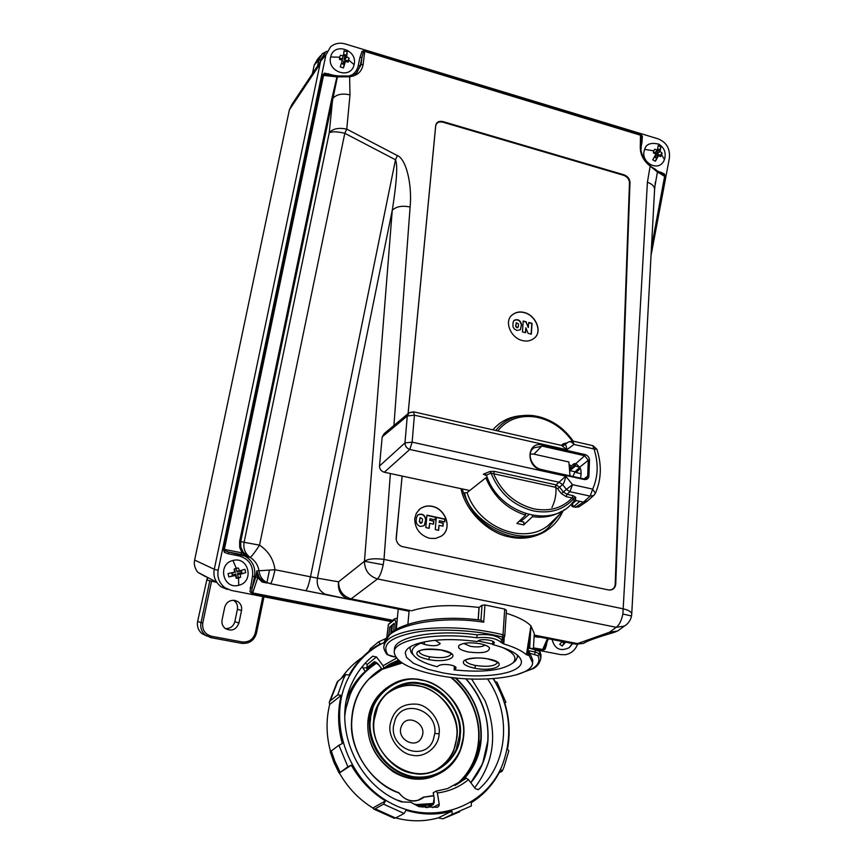 <?xml version="1.0" encoding="UTF-8"?>
<svg xmlns="http://www.w3.org/2000/svg" width="864" height="864" viewBox="0 0 864 864"><rect width="100%" height="100%" fill="white"/><g stroke="black" fill="none" stroke-linecap="round" stroke-linejoin="round"><path stroke-width="1.3" d="M225.385 628.603C230.267 628.711 233.41 626.389 234.835 621.648L237.406 609.271C237.989 605.556 236.779 602.608 233.788 600.448L233.485 600.253M241.52 610.546C242.114 606.776 240.894 603.796 237.87 601.603L234.9 600.404C229.694 599.94 226.292 602.24 224.705 607.327L222.08 619.898C221.508 623.376 222.534 626.227 225.18 628.452C231.584 631.681 236.164 629.888 238.928 623.084L241.52 610.546L237.406 609.271M206.464 635.915L201.668 633.398C198.158 630.169 196.808 626.152 197.64 621.346L207.392 577.314M439.117 733.817C438.912 746.615 424.796 758.149 412.517 755.266C399.956 753.926 388.098 738.007 390.02 725.242C393.066 710.143 402.019 703.123 416.869 704.182C429.116 705.424 441.04 721.224 439.117 733.817L434.819 733.439L433.156 740.21C425.153 761.746 390.236 749.617 393.466 726.214L395.237 719.431C403.661 698.188 437.767 710.424 434.819 733.439M434.56 770.764C448.211 762.901 455.576 751.604 456.667 736.884C459.94 715.478 439.322 688.09 418.435 686.016C407.236 683.834 396.565 686.534 386.413 694.148M460.231 735.35C459.994 757.879 435.262 778.432 413.413 773.377C391.403 771.239 370.04 742.576 373.702 720.198C374.22 697.28 400.108 677.635 421.135 683.348C442.476 685.487 463.558 713.48 460.231 735.35L459.518 735.383L456.17 749.369C451.57 759.845 444.031 767.102 433.588 771.131C405.356 782.935 369.641 752.576 374.058 720.414M463.32 735.901C463.86 750.578 447.746 780.894 413.154 776.725C378.67 769.565 367.351 734 370.505 719.636C371.002 695.131 398.984 673.963 421.405 680.162C444.215 682.43 466.895 712.476 463.32 735.901M445.198 770.105C428.242 781.542 411.016 782.179 393.52 771.995C375.052 758.441 366.52 741.366 367.945 720.76C369.5 705.175 377.341 693.166 391.468 684.742M433.75 795.863L424.181 797.116C415.141 803.477 406.728 802.105 398.93 793.022L398.79 792.914C372.168 784.296 349.693 750.6 351.497 722.38C352.339 699.03 362.351 681.124 381.532 668.639M455.738 677.938C473.688 694.818 482.166 715.187 481.194 739.022C480.222 754.963 473.85 768.949 462.078 780.991M417.874 800.302L422.852 797.483M455.382 785.344C488.743 758.117 485.6 706.007 450.684 677.354M368.734 651.51L370.408 648.626L378.41 641.952L380.408 643.788L376.412 646.088C364.975 653.206 355.871 662.861 349.078 675.086L345.665 674.6L343.537 678.78L337.792 694.829L341.215 695.347C337.403 711.083 337.77 727.175 342.317 743.591L338.904 745.232L330.221 751.734M341.215 695.347L329.67 704.506C325.933 719.766 326.192 735.35 330.458 751.259M329.67 704.506L329.281 702.281L330.178 700.909L337.792 694.829M345.665 674.6L337.23 681.89L329.314 702.162M362.016 657.601C353.959 663.023 347.112 669.848 341.464 678.067M465.793 678.769C481.68 697.032 489.024 717.509 487.814 740.189C487.004 755.46 481.291 769.576 470.675 782.536M362.664 666.112L362.977 668.153L365.18 671.436M347.706 62.078L349.088 58.104L348.116 62.23L345.535 61.333L343.44 67.943L340.265 66.906L342.36 60.286L339.53 59.411L339.552 57.186L340.502 55.274L343.418 55.814L342.706 57.046M354.089 64.681C351.054 79.909 326.603 71.971 330.653 56.992C333.774 41.731 358.139 49.82 354.089 64.681L349.067 60.318M658.584 155.455L655.43 161.222L652.752 159.851L655.916 154.084L653.411 152.885L653.713 150.844L654.815 149.213L657.428 150.098L658.206 145.519L660.863 146.902L660.096 151.481L662.04 152.95L661.738 154.991L660.647 156.622L657.569 155.336L656.543 158.047L654.415 157.097M661.738 154.991L664.448 159.494C666.349 152.896 664.459 147.787 658.789 144.169C650.776 142.301 646.078 144.04 644.684 149.364C639.317 162.194 658.973 173.146 664.211 160.088L664.589 159.106M626.692 624.434L624.359 626.098C628.258 623.7 630.644 620.33 631.519 616L631.746 614.099C631.66 612.004 628.895 610.254 623.441 608.872L384.005 559.418L383.206 564.754C381.704 571.741 379.804 576.482 377.503 578.956C368.95 576.126 364.597 570.229 364.457 561.265L338.58 581.818C337.619 589.442 340.297 595.015 346.604 598.514L349.65 599.508L351.13 598.871L377.503 578.956L616.216 627.307C619.25 625.115 621.475 620.687 622.868 614.002L647.406 182.272L650.149 166.126C643.691 161.017 640.408 154.829 640.278 147.571L641.153 148.435L641.444 135.497L642.352 136.296L641.952 142.43L641.347 142.182M615.254 631.984L612.792 632.794L617.587 631.044L624.359 626.098L616.216 627.307L609.509 632.243L617.587 631.044L620.104 629.208M572.324 643.453L569.29 647.6C560.509 651.823 554.753 649.102 552.031 639.446M565.618 642.125L562.216 646.013L559.688 644.296L562.28 641.466M231.79 572.778L232.535 575.867L235.721 575.057L235.764 574.042L236.725 578.156L240.559 577.174L238.518 578.21L236.239 578.264L235.516 575.467L228.852 576.904L228.074 573.545L234.738 572.108L234.122 569.171L236.174 568.134L238.453 568.091L239.425 570.931L238.702 570.985M238.756 585.284C223.063 589.831 217.015 563.922 232.988 560.488C248.659 556.06 254.642 581.796 238.756 585.284L238.518 578.21M501.962 636.93L503.032 634.738L504.792 635.882L502.816 637.578L501.962 636.93C477.209 630.18 438.005 628.106 415.39 632.286C390.28 637.211 381.154 644.738 387.99 654.858L386.651 654.102M518.108 674.32L532.462 668.693C538.531 664.783 540.324 660.431 537.851 655.636L529.859 653.281L528.498 650.678L528.228 655.258L526.457 654.728L530.896 625.892C526.284 621.13 518.076 616.918 506.25 613.224M587.542 500.915L583.427 502.124L590.155 496.12L592.682 489.121L572.454 484.672L569.948 491.713L566.406 489.424L572.454 484.672L565.769 476.14L559.04 482.252L562.594 484.553C563.803 483.635 564.862 480.827 565.769 476.14L412.139 442.152L409.806 449.464L559.04 482.252L556.049 484.877L494.381 471.366L493.582 473.742C501.8 492.361 515.311 504.079 534.136 508.907C549.731 511.715 562.399 508.064 572.13 497.945L566.082 496.627L561.373 493.592L557.582 488.732L559.58 487.166L556.049 484.877L555.217 487.21L493.582 473.742L491.054 473.116L489.856 471.528L483.376 474.196L486.702 475.816C499.111 514.663 554.04 529.848 573.847 500.882L574.15 498.074L572.13 497.945L572.962 495.612L575.748 497.351L574.15 498.074C564.041 509.706 550.508 513.994 533.563 510.948C513.389 505.721 499.219 493.117 491.054 473.116L486.313 475.092M572.162 440.986C562.464 427.626 550.055 419.602 534.956 416.923C519.394 414.958 506.984 419.623 497.718 430.92M384.491 642.308C368.15 650.117 355.828 662.537 347.533 679.568C327.348 720.911 347.252 780.116 390.388 802.894C433.253 826.308 485.924 807.03 502.481 764.694C513.205 735.253 510.116 706.579 493.193 678.672M338.904 745.232L347.879 766.8L351.313 765.18C359.813 780.138 371.207 792.061 385.484 800.928L383.573 804.146L404.136 813.478L406.058 810.281C421.708 814.979 437.022 815.27 451.991 811.156L452.12 814.363L471.334 805.939L471.226 802.742C484.207 794.599 494.068 783.518 500.796 769.489L502.189 771.196L504.047 766.94L508.842 750.87L507.47 749.153C510.397 733.612 509.447 718.092 504.641 702.594L505.883 702.292L496.919 682.009L495.666 682.258L493.463 678.65M492.88 641.326L492.653 644.544L494.327 642.967C494.986 640.192 481.086 638.366 478.138 640.84L477.209 641.542C452.606 638.356 432.475 639.122 416.794 643.864C409.547 646.38 405.713 649.469 405.292 653.119L406.588 657.482L413.467 663.282L428.058 669.308L442.692 672.829C469.141 677.927 501.952 676.544 514.966 669.535C519.026 667.418 521.176 664.988 521.424 662.256L521.435 661.64C520.571 655.106 510.98 649.404 492.653 644.544M503.366 638.982L501.422 639.608C496.962 635.461 488.84 633.874 477.058 634.846L476.842 637.762C435.748 632.027 393.973 639.727 394.2 651.974C395.258 661.856 410.162 669.697 438.901 675.508C480.514 683.748 532.624 677.311 532.602 662.861L529.222 655.646L528.228 655.258M477.058 634.846C435.985 629.1 394.243 636.854 394.459 649.156L394.2 651.974M506.401 610.416L504.695 609.077L484.931 604.951L482.015 605.243L479.023 607.468L478.138 619.78M479.023 607.468C451.656 604.206 429.16 605.318 411.512 610.805M408.845 611.204L347.684 598.957M421.794 737.014C428.015 724.172 406.944 712.595 401.566 725.944C395.204 738.85 416.534 750.481 421.794 737.014M386.77 666.252L400.572 661.921M487.566 678.996C511.564 712.93 508.464 763.117 478.991 789.124L478.116 789.631L475.211 788.573L468.493 779.609C459.518 787.028 449.15 791.478 437.378 792.968L439.236 804.157L439.052 805.81L437.476 807.268L419.072 806.728L410.648 802.235L401.425 801.889C355.752 785.063 331.29 723.654 352.415 682.247C357.34 671.9 364.079 663.239 372.632 656.273L376.466 656.932L367.265 664.384L365.202 663.228M534.956 337.532C542.365 330.869 535.151 315.025 524.102 312.617C519.523 311.407 515.452 312.271 511.866 315.209L511.25 315.846M522.396 340.546C510.937 338.072 503.809 321.494 511.985 315.079C515.56 312.142 519.642 311.278 524.221 312.487C535.766 315.079 542.83 331.776 534.287 338.17C530.777 340.902 526.813 341.69 522.396 340.546M662.04 152.95L659.675 156.06M516.845 330.469L520.366 329.746L521.586 324.799C520.495 320.188 517.979 318.708 514.015 320.36L513 322.585L512.968 326.689L514.22 328.882L516.845 330.469M520.463 329.648L521.359 325.048C520.29 320.447 517.763 318.967 513.788 320.62L513.713 320.684M517.99 327.402L516.812 327.802L515.657 326.311L516.208 322.931M517.039 327.553L515.884 326.063L516.359 322.736L518.53 324.011L518.346 326.7L517.039 327.553M562.853 511.153C559.213 519.566 553.543 526.154 545.832 530.917C535.453 537.03 523.735 538.769 510.656 536.123C486.119 529.427 469.962 513.702 462.197 488.927M549.698 528.271L544.795 531.738C533.552 537.97 521.834 539.708 509.663 536.954C489.272 533.606 465.653 511.909 460.987 488.668M414.72 518.767L416.286 513.346L420.044 508.853C423.857 506.196 427.961 505.364 432.335 506.358C445.846 508.82 452.801 529.081 441.277 536.155L435.575 538.466L429.559 538.315C419.839 535.183 414.893 528.66 414.72 518.767M442.606 535.097C452.272 527.353 444.928 508.756 432.227 506.455C427.885 505.472 423.792 506.293 419.936 508.95L418.705 510.019M420.466 526.446L423.976 525.755L425.596 522.796L425.866 519.728C424.991 514.836 422.366 513.194 417.992 514.793L416.426 517.698L416.146 520.765C416.178 523.649 417.614 525.539 420.466 526.446M424.267 525.517L425.66 519.934C424.786 515.041 422.161 513.4 417.787 514.998L417.528 515.214M421.556 523.12L419.526 521.489L419.796 518.422L420.25 517.59L422.507 519.005L422.237 522.072L420.552 523.314L419.31 521.694L420.055 517.784M532.343 449.161L533.682 447.876L542.398 446.17L584.68 455.738L588.254 460.296L589.486 460.156C589.291 457.337 587.833 455.479 585.101 454.572L584.68 455.738L575.878 463.558L573.685 463.903L571.223 466.074L569.506 464.778M569.527 464.875L571.223 466.074M571.169 466.128L569.97 467.856M408.424 413.37L384.124 433.674L382.19 436.914L379.49 466.02C379.544 469.13 381.132 471.204 384.264 472.23L469.724 490.536M384.318 472.241L409.763 449.453C406.642 448.286 405.043 446.105 404.968 442.919L379.49 466.02M589.486 460.156L588.946 475.913L587.704 476.053L588.254 460.296L579.625 467.24C581.126 469.174 581.483 472.522 580.684 477.274L580.5 478.159M492.89 429.829C500.116 421.416 509.501 416.718 521.035 415.724M207.684 577.465L207.133 580.1L216.734 582.379M205.513 576.666L197.867 572.324C194.789 568.447 193.709 564.365 194.638 560.066L289.375 109.868L291.935 104.458L320.544 61.474M312.412 73.71L314.194 65.178L317.455 59.335L320.609 55.663M570.013 475.826L568.868 461.97L533.995 454.151L530.226 453.946M580.338 468.385L576.083 472.522L581.105 473.753M568.566 441.925L572.767 441.072L574.031 444.431L594.032 448.988C598.59 463.342 598.136 476.723 592.682 489.121L595.382 493.322C601.387 479.574 601.884 464.908 596.905 449.334L594.032 448.988L592.715 445.63L573.091 441.148M382.19 436.914L407.29 415.994L409.234 412.7L413.618 411.815L414.407 415.184L407.29 415.994L404.968 442.919L412.139 442.152L414.407 415.184L566.849 449.734L574.031 444.431C571.86 441.958 569.959 441.169 568.328 442.087L564.354 445.014M575.327 507.373L583.427 502.124L575.424 500.386L573.847 500.882M576.115 500.537L572.227 503.95L573.642 506.671L572.994 506.876M561.373 493.592L566.406 489.424L562.594 484.553L559.58 487.166L563.382 492.016L566.914 494.294L569.948 491.713L590.155 496.12L593.633 495.504L595.318 493.463M586.872 501.509L594.27 494.953M561.233 445.36L563.468 443.718L567.475 442.714M413.856 411.869L561.73 445.468L566.849 449.734C566.395 445.489 565.52 443.945 564.246 445.09M572.249 502.978L572.227 503.95M541.166 469.53L541.609 470.081C525.258 466.949 526.651 440.748 542.808 444.992L533.995 454.151M588.946 475.913C588.557 478.624 586.98 479.822 584.204 479.509L541.458 469.508M579.625 467.24L575.878 463.558M409.234 412.7L412.96 412.214M533.401 648.875L534.265 633.474L530.939 625.936L528.66 647.806L539.849 651.445L539.719 653.94L537.851 655.636M528.66 647.806L530.194 648.659M532.602 662.861L532.764 660.031L529.859 653.281M535.604 649.328L539.309 650.862M540.81 658.368L540.983 655.268L539.698 651.035L535.561 649.296M394.362 624.024L394.114 623.452L392.418 624.888L391.705 632.351M394.319 624.013L393.671 630.947M388.811 634.943L389.815 627.08L392.332 625.817M390.798 633.096L391.5 625.655M439.042 525.355L442.973 526.208L443.232 523.13L439.301 522.277L439.43 520.744L444.755 521.899L444.992 519.07L436.331 517.201L435.272 529.61L438.62 530.323L439.042 525.355L438.426 530.28M439.301 522.277L443.016 523.336L442.778 526.165M439.085 522.482L439.43 520.744M436.309 517.45L444.766 519.275L444.56 521.856M429.624 523.336L433.566 524.178L433.836 521.1L429.894 520.247L430.024 518.713L435.359 519.869L435.607 517.039L426.913 515.16L425.822 527.58L429.192 528.304L429.624 523.336L428.998 528.26M429.894 520.247L433.62 521.305L433.372 524.135M429.678 520.452L430.024 518.713M426.892 515.408L435.391 517.244L435.164 519.826M388.768 634.986L389.783 626.983L394.178 623.279L393.714 630.914M327.985 595.123L305.694 590.652C307.109 589.594 308.707 584.971 310.489 576.806L275 569.722L256.835 570.92L259.243 577.552L257.731 577.66L256.835 570.92L255.82 576.839L257.731 577.66L262.192 582.066L267.062 583.027L263.218 581.494L267.062 583.027M527.418 655.096L528.844 644.706L527.882 644.231M534.125 635.947L575.359 644.09L583.168 643.453L585.468 642.362M575.359 644.09L577.757 644.328M480.956 620.179L481.086 620.158C460.998 617.566 441.99 617.695 424.062 620.536C414.331 622.231 406.123 624.629 399.438 627.707C394.924 630.277 390.69 630.612 384.167 644.134L384.167 644.134C384.016 626.778 435.974 614.542 483.721 622.199L484.931 604.951M481.086 620.158L483.721 622.199M504.263 637.243L503.766 643.939L501.239 642.524C496.768 638.388 488.635 636.8 476.842 637.762M526.457 654.728C521.802 650.711 514.231 647.114 503.766 643.939M231.779 573.264L234.738 572.108M235.764 574.042L232.103 574.96M236.153 568.145L237.038 571.946L241.121 570.92L241.51 572.594L237.427 573.62L238.388 577.735M234.554 568.847L235.375 572.368M241.51 572.594L242.028 573.469L238.842 574.279L237.427 573.62M242.028 573.469L241.337 570.402M237.038 571.946L238.118 571.126M562.021 641.779L563.965 642.902L564.548 641.92M562.853 641.585L562.496 642.19M534.136 635.904L575.802 644.134L583.168 643.453C587.488 640.84 597.359 637.286 612.792 632.794L609.509 632.243L577.433 643.615L534.179 635.062M542.16 637.492L534.092 636.628M259.243 577.552L263.218 581.494M530.928 625.99L529.654 648.108M479.12 607.457L478.235 619.79M393.887 619.294L388.444 624.456L394.546 619.78C395.69 620.287 396.112 622.566 395.809 626.594L395.507 629.791M519.35 521.089L523.876 522.083L523.703 524.923L516.899 523.433L525.56 515.138C506.801 508.961 493.549 496.519 485.827 477.803L467.078 492.631C477.965 527.213 523.919 545.476 548.1 525.539L555.152 518.746M349.52 599.476L325.156 594.194C318.989 590.814 316.408 585.457 317.412 578.146L338.58 581.818C338.656 590.501 342.846 596.182 351.13 598.871L410.476 610.6M224.359 552.334L224.251 550.573L228.712 552.053L228.053 553.705L224.359 552.334L223.42 549.245L322.466 75.319L337.403 76.939L240.732 541.534L244.112 542.29L329.27 132.732C332.867 128.66 338.688 127.451 346.756 129.125L344.801 133.283L259.535 545.152C268.38 551.027 273.532 559.213 275 569.722C273.218 577.93 271.696 582.584 270.443 583.686L266.015 582.066C262.03 579.614 259.718 576.029 259.07 571.309C258.217 565.358 255.247 560.725 250.171 557.399C245.117 553.705 243.097 548.662 244.112 542.29L259.535 545.152C254.815 552.431 251.694 556.513 250.171 557.399L248.044 556.945L242.071 552.884L242.989 551.869L248.044 556.945L240.062 554.353L246.964 556.394L241.283 554.504L241.11 552.679L242.071 552.884L239.695 547.409L239.641 541.339L331.344 100.84L336.928 76.928L338.213 75.87M228.852 576.904L235.721 575.057M240.203 574.29L245.732 572.648L240.203 574.29L240.559 577.174M239.425 570.931L244.955 569.3L245.732 572.648M562.216 646.013L564.646 641.93M252.515 576.191L254.502 576.59L252.137 588.049L251.564 592.531L252.666 592.963L252.212 593.644L249.934 591.613L252.515 576.191C253.552 565.834 249.178 559.105 239.393 555.995L240.062 554.353L228.344 551.977L241.283 554.504L228.712 552.053L245.052 556.135C252.677 560.801 255.83 567.616 254.502 576.59L255.82 576.839L252.137 588.049L250.139 587.65M257.602 578.07L252.666 592.963M533.455 647.87L543.737 649.663L545.368 645.602M487.62 478.202L485.827 477.803M525.56 515.138L525.647 513.756M528.854 514.674L520.808 521.413M561.654 511.272C553.068 516.391 543.326 518.184 532.429 516.661L523.703 524.923M532.429 516.661L532.494 515.462M579.679 467.305L575.078 471.841L572.843 476.464M560.228 513.745L548.5 527.537C528.012 549.482 471.074 526.349 464.584 492.826L467.078 492.631M239.641 541.339L240.732 541.534L240.808 546.988L242.989 551.869M364.673 50.738L364.716 51.386L363.55 51.3L361.951 57.402L359.942 57.38L362.038 51.408L364.673 50.738L640.505 134.352L641.444 135.497L364.716 51.386L363.161 64.314C361.886 71.55 357.372 75.708 349.618 76.777L349.996 94.878L346.756 129.125L397.397 155.617L395.507 159.775L344.801 133.283C337.338 131.533 332.154 131.35 329.27 132.732L332.467 100.742L331.344 100.84M223.387 549.731L224.251 550.573L224.348 549.418L241.11 552.679M251.91 593.525L249.934 591.613M391.997 620.903L252.212 593.644M542.959 650.268L543.737 649.663L542.354 650.257L533.412 648.518M544.255 648.594L545.087 649.21L543.91 649.825M545.519 645.624L546.264 645.764L545.087 649.21M322.466 75.319L324.464 73.105L334.346 75.438M350.827 75.74C354.931 73.256 357.404 69.876 358.247 65.599L359.942 57.38M641.056 134.665L642.352 136.296M665.064 175.651L664.351 173.912L661.252 172.422L661.208 173.167M651.456 247.817L664.783 175.414L665.172 176.645M651.326 250.139L665.172 176.71L651.326 250.052M391.176 621.594L231.401 590.458L225.202 587.876C219.337 583.459 216.994 577.573 218.182 570.208L325.858 55.091L330.48 46.926C334.681 43.394 339.563 42.39 345.125 43.913L658.217 138.877C666.544 142.366 670.27 148.792 669.384 158.166L651.035 255.496M577.573 644.328C575.197 650.16 571.115 653.616 565.315 654.707L560.574 654.61L538.909 650.387M227.308 589.421L221.184 586.872C215.287 582.152 212.976 576.342 214.25 569.441L320.63 61.074L325.21 53.028M665.14 175.964L665.172 176.71L657.45 171.914L654.761 187.121M390.366 473.537L384.005 559.418C374.76 558.155 368.248 558.77 364.457 561.265L383.206 564.754M608.947 590.015C612.673 589.982 614.758 588.06 615.2 584.269L629.478 182.682C629.219 179.194 627.286 176.742 623.678 175.327L442.714 122.148C438.782 121.37 436.45 122.634 435.704 125.96L435.704 125.528C436.482 122.094 438.901 120.776 442.973 121.586L623.97 174.798C627.707 176.267 629.716 178.805 629.986 182.412L615.751 584.107C615.157 588.416 612.727 590.36 608.483 589.939L401.89 546.512C398.628 545.098 396.727 542.657 396.187 539.19L402.095 476.053M396.187 537.732L402.138 476.064M408.121 413.618L435.704 125.96M396.198 538.024L396.166 538.931M408.078 413.662L435.704 125.528M631.746 614.045L654.588 189.497C654.556 186.343 652.158 183.935 647.406 182.272M397.397 155.617C405.95 158.695 412.312 184.075 410.108 207.004C402.084 205.405 396.144 206.496 392.267 210.265L364.457 561.265M395.507 159.775C397.818 165.186 396.738 182.023 392.267 210.265L317.412 578.146L310.489 576.806L395.507 159.775M531.133 334.13L531.792 323.557L528.768 322.769M525.344 332.651L525.874 327.769L528.088 333.353L531.349 334.195L532.03 323.298L528.779 322.456L528.25 327.467L526.025 322.056L523.163 321.311M528.476 327.218L526.025 322.056M526.252 321.808L523.184 321.008L522.472 331.906L525.56 332.705L525.874 327.769M658.573 152.69L659.599 149.99L657.958 150.088L656.64 153.554L658.649 152.734L660.863 146.902M659.599 149.99L657.774 148.856M653.454 151.902L655.301 152.863L656.132 151.222M657.569 155.336L656.1 154.969L655.117 157.561M659.912 155.25L656.64 153.554M342.954 64.228L343.688 61.15L344.887 61.344L344.174 64.379L341.42 63.515M343.548 55.166L344.984 55.663L344.056 59.562L347.944 60.836M339.422 58.039L342.479 59.044L343.116 56.333M344.984 55.663L346.313 55.328L345.6 58.363L344.056 59.562M346.313 55.328L343.688 54.356M342.479 59.044L342.619 57.38M338.656 75.989L337.403 76.939L340.016 76.874L340.783 75.956L348.894 76.021L349.618 76.777L340.016 76.874M656.273 170.716L655.722 169.506L650.149 166.126L657.256 171.806L655.927 169.668M650.236 165.715L650.365 165.64C644.328 162.022 639.9 150.444 641.153 148.435M363.161 64.314L361.055 64.8L356.227 73.375L349.11 76.043M660.096 151.481L658.649 152.734M656.068 151.394L657.428 150.098M655.43 161.222L657.644 155.38M343.44 67.943L344.887 61.344M345.535 61.333L344.995 61.376M346.594 56.862L345.697 58.396L347.242 51.829L346.594 56.862L349.088 58.104M343.418 55.814L344.077 50.792L347.242 51.829M574.992 463.514L575.554 466.117L579.398 467.014M570.164 470.459L575.327 466.085L574.182 465.599L570.089 469.076M655.376 182.239L655.128 183.848M328.298 74.79L323.741 74.369L324.464 73.105M223.42 549.245L224.348 549.418L323.741 74.369L322.618 74.898M349.996 94.878C342.436 93.226 336.776 94.306 333.018 98.129L331.938 98.172M657.461 171.979L656.953 170.629M664.351 173.912L664.783 175.414L657.094 170.716M641.207 141.653L641.488 138.132M364.079 50.674L362.038 51.408M328.115 74.682L328.234 73.624M422.939 805.885L422.723 807.203M425.434 807.44L424.656 805.777M366.973 669.881L366.865 667.699L362.977 668.153M367.265 664.384L366.865 667.699L367.621 667.807L376.11 662.472M399.233 660.884L387.828 665.636L382.093 669.395L383.713 668.12L383.087 665.744L376.466 656.932M373.853 662.051C375.16 661.457 376.909 662.515 379.091 665.237L382.126 669.362L379.048 665.258C374.976 661.856 373.486 660.852 374.555 662.224L373.853 662.051L366.93 667.645M383.087 665.744L396.446 658.141M437.378 792.968L436.19 791.1L433.274 792.72M433.264 792.666L434.138 797.98L433.102 804.697L427.518 807.559M455.026 785.538L466.279 778.216L468.493 779.609M383.713 668.12L389.837 664.07L398.326 660.096M374.728 662.116L367.621 667.807L374.598 662.202M436.19 791.1L447.476 788.627L466.279 778.216M433.847 803.434L415.206 804.665M386.143 638.388L378.41 641.952M505.883 702.292L504.76 702.961M502.189 771.196L499.176 772.729M452.12 814.363L442.919 818.813L438.124 817.916L451.991 811.156M395.669 817.906C410.162 821.74 424.31 821.75 438.124 817.916M393.682 818.111L395.507 817.992L404.136 813.478M383.573 804.146L375.203 808.801L373.777 809.104L372.838 808.002L385.484 800.928M351.313 765.18L339.39 772.999C347.695 787.655 358.852 799.319 372.838 808.002M339.39 772.999L347.879 766.8M414.569 804.33L415.498 804.244M386.953 665.842L400.27 661.694M402.181 663.023L382.234 669.287M382.072 669.373L368.669 679.255M399.449 662.148L397.429 661.435M493.02 641.401L492.815 644.468M501.422 639.608L501.239 642.524M488.203 658.897C510.376 662.936 495.666 672.473 474.628 668.207C464.897 666.014 461.473 663.412 464.357 660.388C469.487 657.752 477.436 657.256 488.203 658.897M441.428 649.998C463.99 654.113 450.09 663.919 428.652 659.567C418.727 657.342 415.066 654.664 417.679 651.564C422.582 648.853 430.499 648.324 441.428 649.998M485.05 645.073C482.252 646.974 477.36 647.395 470.372 646.326L463.72 643.453M468.331 651.985C460.447 650.236 457.337 648.065 458.989 645.473C462.942 642.762 469.94 642.168 480.006 643.702C484.974 644.717 488.117 646.088 489.456 647.806C489.521 652.288 482.479 653.681 468.331 651.985M420.811 642.686L421.114 643.129C413.003 646.358 410.378 650.257 413.251 654.826C416.707 659.513 424.678 663.476 437.152 666.716L438.664 665.658C441.104 664.362 444.982 664.124 450.317 664.945C454.064 665.723 455.987 666.727 456.095 667.958L454.172 669.751L454.442 666.209M477.997 640.948L492.685 644.123M517.255 654.977L517.482 656.921L515.603 660.766L513.108 662.796M454.313 666.144L454.172 669.751M413.392 655.031L411.167 652.558L409.968 648.475L410.476 646.672M421.114 643.129L421.556 642.492M435.186 640.267L440.262 643.55C437.648 646.175 432.313 646.423 424.235 644.328L421.492 643.259M501.595 647.136C513.67 652.363 517.536 657.547 513.205 662.688C502.826 670.475 483.106 672.862 454.043 669.87M262.796 596.581L255.301 632.945C253.238 639.446 248.864 642.449 242.19 641.952L211.432 636.25C204.973 634.295 202.079 629.91 202.759 623.074L211.54 581.148M265.81 581.947L265.669 582.638M238.928 623.084L234.835 621.648M209.801 580.738L201.01 622.696L202.759 623.074M197.64 621.346L201.01 622.696C200.178 627.556 201.528 631.627 205.092 634.9L210.892 637.654L211.432 636.25M263.963 596.808L256.5 633.128C254.21 640.548 249.253 643.961 241.628 643.345L210.859 637.643L241.596 643.345L242.19 641.952M263.984 596.808L256.5 633.128L255.301 632.945M241.618 643.345C249.221 643.961 254.167 640.548 256.468 633.128M269.438 570.391L266.933 582.552L269.406 570.391M437.983 769.208C445.057 764.791 450.284 758.657 453.676 750.805L457.024 736.873C460.89 702.691 420.962 673.067 392.839 689.504L395.107 687.83C423.317 671.36 463.385 701.093 459.518 735.383M463.633 736.106L459.972 751.453C454.874 763.074 446.515 771.098 434.884 775.505C403.888 788.216 364.921 754.866 369.803 719.669L373.918 704.268C378.108 695.358 384.35 688.63 392.656 684.083C423.587 665.755 467.77 698.274 463.644 736.009M386.705 687.971C380.516 692.41 375.754 698.209 372.416 705.37L368.302 720.738C363.42 755.849 402.289 789.113 433.22 776.434L440.294 773.129M419.904 799.556L423.9 796.943L418.381 800.15C410.746 802.127 404.309 799.708 399.06 792.904L398.801 792.698C371.099 782.687 350.773 752.188 351.68 722.466C350.784 752.177 371.12 782.687 398.79 792.688L398.93 793.022M455.112 677.873C473.17 694.397 481.745 714.787 480.838 739.044L481.194 739.022M457.121 784.328C464.573 778.032 470.232 770.288 474.088 761.098C486.076 733.234 475.859 696.665 451.375 677.441M331.182 750.686L334.984 761.551L340.006 771.962M337.997 680.918L330.178 700.909M465.977 678.78C481.658 696.449 488.992 716.936 487.976 740.243M403.056 801.954L397.116 800.032M401.576 801.9L401.015 801.727M432.227 804.708L417.398 805.831M426.406 807.505L424.926 805.756M471.658 679.05L485.093 700.812C497.869 732.888 494.381 761.886 474.638 787.817M339.552 57.186L330.653 56.992M653.713 150.844L644.684 149.364M631.519 616L622.868 614.002M236.174 568.134L232.988 560.488M396.349 618.408L397.267 619.088M396.587 626.368L395.809 626.594M504.695 609.077L503.032 634.738C472.392 627.502 442.865 625.925 414.428 629.996C395.248 633.463 385.096 638.863 383.972 646.186C383.422 648.032 384.415 650.797 386.932 654.458L391.036 656.176M515.786 675.011L533.315 668.596C532.958 668.531 538.963 666.565 540.799 658.552L539.719 653.94L535.55 652.05L528.498 650.678M534.568 415.843L538.661 416.653C552.83 420.358 564.343 428.533 573.199 441.169M374.069 720.328L377.795 706.385C381.65 698.166 387.418 691.988 395.107 687.83C382.957 694.678 375.948 705.521 374.08 720.371C369.662 752.544 405.4 782.914 433.588 771.131M401.76 662.753L383.832 668.142M381.899 669.136L374.306 673.996L381.737 668.909C371.228 675.065 363.269 683.878 357.815 695.315C353.927 703.717 351.886 712.757 351.68 722.423M480.838 739.044L475.934 760.082C472.262 768.852 466.938 776.326 459.972 782.492M487.966 740.286L482.566 763.722L470.826 782.73C481.064 770.753 486.778 756.605 487.987 740.264C489.024 716.958 481.691 696.47 466.009 678.78M433.674 803.79L415.022 804.568M344.941 711.817L351.011 691.589C356.918 679.255 365.472 669.665 376.661 662.818M346.648 699.408L349.304 692.928C354.002 683.057 360.493 674.881 368.809 668.412M495.752 430.477C504.392 419.591 516.121 414.569 530.928 415.411L534.416 415.811C550.4 418.651 563.339 427.108 573.275 441.191M314.194 65.178L318.87 59.778L317.585 65.934M326.646 51.365L322.164 53.86L318.87 59.778L320.641 59.8L324.173 54.054M320.166 62.046L320.641 59.8M579.776 501.325L573.642 506.671L576.18 507.222L579.452 506.444M563.468 443.718L564.883 444.625M566.082 496.627L566.914 494.294L572.962 495.612M576.212 472.219L575.975 470.956M580.597 469.022L579.755 468.839M575.748 497.351L575.424 500.386M557.582 488.732L555.217 487.21M586.235 478.656L584.032 478.937L587.704 476.053L586.235 478.656L584.129 479.034M541.555 469.616L583.978 478.926M541.609 470.081L584.204 479.509M585.101 454.572L542.808 444.992M494.381 471.366L489.856 471.528M483.376 474.196L485.946 474.757M194.638 560.066L214.283 569.3M320.026 63.979L289.375 109.868M534.73 654.221L535.529 649.296L529.535 648.054M530.118 648.259L535.529 649.296M387.99 654.858L395.712 657.148M501.725 639.695L502.816 637.578M386.878 637.254L388.444 624.456M480.956 620.136L482.015 605.243M538.11 636.692L537.667 637.33M391.338 656.24L395.647 657.05M393.52 620.147L394.168 619.056L396.122 618.397M542.354 650.257L547.463 638.539M252.709 592.942L392.731 620.276M305.543 590.663L270.313 583.697M573.782 463.828L574.182 465.599M555.757 485.255C556.61 493.247 555.325 500.666 551.923 507.524M239.393 555.995L228.053 553.705M546.934 642.254L546.264 645.764M641.952 142.43L641.218 146.286M661.252 172.422L658.67 171.655M325.858 55.091L320.63 61.074M218.182 570.208L214.25 569.441M615.2 584.269L615.751 584.107M410.108 207.004L393.93 425.477M640.278 147.571L640.505 134.352M361.951 57.402L360.256 65.632L361.055 64.8L361.951 57.402M356.8 72.922L360.256 65.632L358.247 65.599M570.175 470.696L575.078 471.841M442.714 122.148L442.973 121.586M367.308 669.6L367.6 667.829L375.548 662.213M478.991 789.124L477.868 789.696M426.87 807.462L433.296 804.157M432.443 807.602L439.236 804.157M433.102 804.697L433.447 804.082C434.149 803.401 434.376 801.382 434.106 798.012L434.138 797.98M434.149 798.034L433.22 792.698M344.779 716.072C347.49 692.712 358.193 675.011 376.888 662.99M442.919 818.813L459.756 811.739M375.203 808.801L395.507 817.992M424.181 797.116L433.706 795.604L424.332 797.051M418.381 800.15C410.735 802.127 404.298 799.718 399.049 792.925M529.416 652.352L529.222 655.646M493.819 641.963L493.69 643.864M502.956 639.5L502.729 642.935M503.399 638.917L503.118 643.162M497.416 662.612C495.04 666.176 487.782 667.138 475.632 665.496L475.578 665.485C469.184 664.168 465.847 662.418 465.599 660.247M474.628 668.207L475.632 665.496M451.192 653.972C448.902 657.526 441.72 658.487 429.635 656.824L429.592 656.824C422.863 655.42 419.375 653.584 419.126 651.294M428.652 659.567L429.635 656.824M455.501 668.812L455.641 667.008M424.235 644.328L424.451 641.844M237.87 601.603L233.788 600.448M210.892 637.654L201.668 633.398M440.284 773.14L434.884 775.505C451.991 768.452 461.592 755.309 463.676 736.063C467.878 698.296 423.662 665.712 392.656 684.083M338.99 772.87L333.979 762.502L330.199 751.658M432.13 804.751L417.647 805.972M569.29 647.6L572.746 643.54M555.142 518.756L564.408 509.62M398.207 609.034L396.317 629.327M545.832 530.917L544.795 531.738M326.678 51.332L322.164 53.86M532.202 449.334L533.682 447.876C526.252 452.866 531.403 467.737 541.404 469.498M586.364 501.811L578.696 506.952L573.167 506.909C571.547 506.585 571.255 505.224 572.292 502.826M593.039 445.705L596.873 449.258M534.438 415.811L530.928 415.411M576.083 472.522L575.813 471.118M563.998 445.262L562.324 445.597M197.867 572.324L216.551 582.109M539.806 651.208L540.994 654.934M506.444 610.254L504.792 635.882L503.248 639.209M384.167 644.134L383.972 646.186M388.454 624.1L386.791 637.384M349.952 599.519L270.443 583.686L263.228 581.504M548.413 638.723L544.633 647.752M396.662 618.494L397.31 618.624M225.202 587.876L221.184 586.872M338.364 75.87L340.675 75.946M337.511 75.816L326.754 74.509M348.98 76.01L356.238 73.364M654.588 189.497L655.43 181.948M346.928 698.144C350.525 688.856 355.73 680.8 362.534 673.952M370.948 657.688L372.902 656.089M389.837 664.07L387.828 665.636M394.34 818.316L373.777 809.104M422.323 797.774L423.932 796.921M351.691 722.444C352.879 698.425 362.88 680.562 381.715 668.876M503.41 638.896L503.129 643.194M409.158 610.34L407.884 624.391M465.599 660.161L465.372 660.539C463.169 659.934 476.582 656.262 487.987 658.973C496.141 661.435 499.349 662.764 497.61 662.958L497.416 662.558M419.137 651.229L418.91 651.586C420.077 649.361 427.518 648.853 441.234 650.084C449.842 652.709 453.222 654.124 451.386 654.318L451.202 653.929M459.842 644.814L458.989 645.473M517.493 656.802L517.579 655.258M409.968 648.475L410.108 646.898M488.657 646.963L489.456 647.806M513.205 662.688L515.603 660.766M413.251 654.826L411.167 652.558"/></g></svg>
